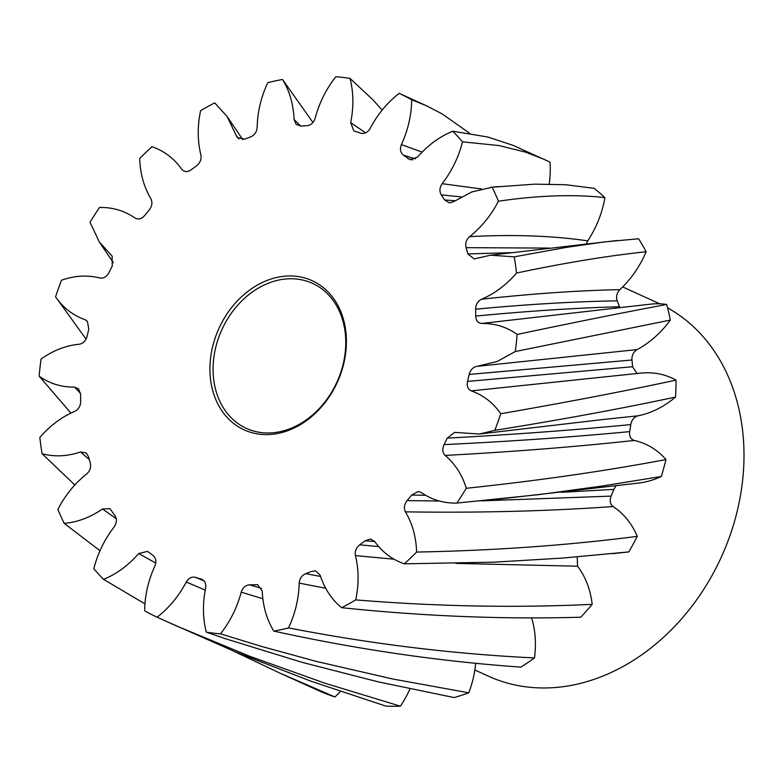 <?xml version="1.0" encoding="UTF-8"?>
<svg xmlns="http://www.w3.org/2000/svg" width="783" height="783" viewBox="0 0 783 783"><rect width="100%" height="100%" fill="white"/><g stroke="black" fill="none" stroke-linecap="round" stroke-linejoin="round"><path stroke-width="1.17" d="M161.572 619.245L236.466 652.347L310.665 681.093L385.911 706.109A288.536 228.91 -65.5 0 0 393.144 706.276A288.536 228.91 -65.5 0 0 400.407 706.188L324.759 683.158L249.963 656.369L176.371 625.891L157.138 617.219A288.536 228.91 -65.5 0 1 144.649 610.799C144.816 595.56 148.241 580.614 154.917 565.952C156.59 561.48 155.944 557.995 152.998 555.48L147.635 551.447M454.13 697.575L377.895 681.787L301.788 662.261L226.189 638.957L206.311 632.165A288.536 228.91 -65.5 0 0 220.503 633.848L261.835 646.513L316.401 661.429L392.626 678.978L468.772 692.818A288.536 228.91 -65.5 0 1 454.13 697.575M266.024 434.604A81.97 65.038 114.5 0 1 211.009 354.934A81.97 65.038 114.5 0 1 290.297 275.959A81.97 65.038 114.5 0 1 345.313 355.639A81.97 65.038 114.5 0 1 266.024 434.604M291.227 278.738A79.7 63.227 -65.5 0 0 217.097 342.396A79.7 63.227 -65.5 0 0 246.41 428.399A79.7 63.227 -65.5 0 0 267.62 432.979A79.7 63.227 -65.5 0 0 341.75 369.322A79.7 63.227 -65.5 0 0 312.446 283.319A79.7 63.227 -65.5 0 0 291.227 278.738M474.85 669.984L488.475 676.189A204.931 162.59 -65.5 0 0 543.04 687.973A204.931 162.59 -65.5 0 0 731.704 530.522A204.931 162.59 -65.5 0 0 667.566 307.836M659.736 303.824A204.931 162.59 -65.5 0 0 658.288 303.148L622.681 286.94M382.192 110.051L372.757 99.686L350.011 78.408A288.536 228.91 -65.5 0 0 335.829 76.724C326.129 89.056 319.219 102.945 315.118 118.39C313.582 122.902 310.812 125.349 306.819 125.75L300.829 126.063L296.15 124.409L294.085 119.476L300.574 126.073M661.312 476.495L601.863 486.077L539.516 494.553L456.812 503.077A288.536 228.91 -65.5 0 0 466.316 488.279C537.96 480.723 604.515 471.151 665.971 459.552A288.536 228.91 -65.5 0 1 661.312 476.495A90.897 72.114 114.5 0 1 638.957 483.033L493.349 499.711M404.331 563.829L494.034 562.165L562.615 558.073L628.837 551.907A288.536 228.91 -65.5 0 0 637.235 536.365C567.841 545.33 494.298 550.566 416.625 552.064A288.536 228.91 -65.5 0 1 404.331 563.829C392.332 559.767 382.417 552.279 374.607 541.366L370.486 539.007L365.191 540.759L359.73 544.811L378.727 546.612M341.642 607.686C423.867 616.26 503.557 619.441 580.722 617.219A288.536 228.91 -65.5 0 0 592.193 604.329C516.212 608 437.394 606.522 355.717 599.895A288.536 228.91 -65.5 0 1 341.642 607.686C331.718 599.592 324.544 588.738 320.12 575.133L315.725 570.983M273.805 631.098C357.136 649.401 439.488 661.4 520.871 667.116A288.536 228.91 -65.5 0 0 534.476 657.926C453.817 654.069 371.837 644.066 288.526 627.917A288.536 228.91 -65.5 0 1 273.805 631.098C266.768 619.627 262.912 606.287 262.236 591.087L257.666 584.725L249.503 584.823L261.669 588.405M280.138 673.214L321.744 692.045A288.536 228.91 -65.5 0 0 334.909 696.939L280.138 673.214L233.921 651.29M144.943 603.879L103.591 579.361A288.536 228.91 -65.5 0 1 93.803 568.732C97.709 553.415 104.501 539.467 114.181 526.89C116.804 522.936 117.078 519.207 115.003 515.684L110.06 508.813M99.989 550.723L64.177 523.347A288.536 228.91 -65.5 0 1 57.893 509.371C65.214 495.208 74.825 483.395 86.727 473.921C90.084 470.808 91.259 467.128 90.241 462.9L88.459 456.646L86.345 453.073M74.825 484.98L42.096 453.729A288.536 228.91 -65.5 0 1 39.825 437.531C49.965 425.678 61.622 416.947 74.786 411.349C78.603 409.323 80.571 405.995 80.688 401.385L80.62 394.485L78.554 388.808L74.522 387.115C61.299 387.223 49.505 383.553 39.15 376.134L70.91 413.091M113.369 262.696L99.353 242.016L112.126 256.119L112.272 265.946L109.072 272.445C106.801 276.693 103.767 278.552 99.96 278.014C87.49 274.853 74.679 275.587 61.514 280.216A288.536 228.91 -65.5 0 0 55.564 296.845C63.159 307.778 72.985 315.392 85.044 319.689L87.422 321.363L88.773 329.154L87.138 336.142C85.905 340.762 83.292 343.453 79.318 344.236C65.958 345.509 53.215 350.432 41.068 359.025A288.536 228.91 -65.5 0 0 39.15 376.134M86.061 339.098L55.564 296.845M242.818 139.668L227.09 116.461L214.689 102.876A288.536 228.91 -65.5 0 0 200.605 110.667C197.345 126.063 197.443 140.832 200.898 154.975C201.583 159.321 200.145 162.913 196.602 165.761L191.13 169.813C187.44 172.338 184.299 172.143 181.715 169.206C173.904 158.293 163.999 150.806 151.99 146.734A288.536 228.91 -65.5 0 0 139.697 158.509C140.196 173.601 143.935 187 150.894 198.716C152.656 202.445 152.098 206.193 149.21 209.961L144.698 215.462C141.596 218.995 138.376 219.857 135.038 218.046C124.477 210.715 112.635 207.201 99.519 207.485A288.536 228.91 -65.5 0 0 90.006 222.284L99.353 242.016M312.975 122.52L282.526 79.475A288.536 228.91 -65.5 0 0 267.796 82.655C261.042 97.102 257.499 112.038 257.157 127.453C256.716 132.063 254.524 135.214 250.589 136.908L244.629 139.178L237.298 137.534L236.202 135.439L238.923 138.943M469.702 133.316L442.043 113.838L426.109 105.607L399.183 93.353A288.536 228.91 -65.5 0 1 411.672 99.774C411.506 115.003 408.08 129.958 401.405 144.62L422.145 152.108M426.109 105.607L411.672 99.774M549.196 184.064A90.897 72.114 114.5 0 0 549.989 162.101L513.129 145.354L487.75 137.015L452.74 131.211A288.536 228.91 -65.5 0 1 462.518 141.84C458.623 157.158 451.83 171.105 442.141 183.682L481.33 188.938M544.694 159.585L525.442 152.117L499.045 145.56L462.518 141.84M498.438 201.202C538.675 195.329 574.164 194.135 604.916 197.629A288.536 228.91 -65.5 0 0 594.131 188.311L565.737 184.739L534.926 184.152L492.145 187.215A288.536 228.91 -65.5 0 1 498.438 201.202C491.117 215.354 481.506 227.168 469.594 236.642C513.159 234.323 552.544 235.732 587.73 240.851L586.389 243.797M516.506 273.042C565.179 262.804 608.401 255.708 646.141 251.754A288.536 228.91 -65.5 0 0 638.625 238.766L603.899 241.976L566.246 247.399L514.225 256.844A288.536 228.91 -65.5 0 1 516.506 273.042C506.356 284.895 494.699 293.625 481.535 299.223C532.381 293.664 578.49 290.483 619.872 289.651C616.73 293.077 615.849 296.806 617.219 300.848A237.298 188.263 114.5 0 1 619.529 306.76C576.249 307.925 528.3 311.027 475.712 316.078C475.927 320.619 477.953 323.076 481.799 323.448C495.032 323.35 506.816 327.01 517.172 334.439C572.745 322.704 622.583 312.711 666.695 304.47A288.536 228.91 -65.5 0 1 670.336 320.081L515.263 351.547A288.536 228.91 -65.5 0 0 517.172 334.439M494.807 430.356C560.608 419.805 620.85 408.716 675.533 397.069A288.536 228.91 -65.5 0 0 676.062 380.107C623.268 391.451 564.837 402.658 500.758 413.727A288.536 228.91 -65.5 0 1 494.807 430.356L479.343 434.027L454.806 432.382M456.812 503.077C443.697 503.371 431.854 499.848 421.283 492.517L418.328 491.548M675.533 397.069A90.897 72.114 114.5 0 1 638.037 415.802C634.073 417.006 631.656 419.933 630.775 424.592A237.298 188.263 114.5 0 1 629.698 431.609C629.15 436.268 630.667 439.214 634.259 440.457C575.671 446.829 512.63 451.82 445.116 455.422C455.031 463.771 462.097 474.723 466.316 488.279M445.116 455.422C442.424 452.613 442.072 449.021 444.049 444.627C510.33 441.426 572.216 437.09 629.698 431.609M630.775 424.592C574.047 430.082 512.875 434.585 447.25 438.118L444.049 444.627M447.25 438.118L454.61 432.392M676.062 380.107A90.897 72.114 114.5 0 0 640.474 373.148L471.288 390.874C483.346 395.17 493.163 402.795 500.758 413.727M471.288 390.874C467.872 389.22 466.629 386.068 467.549 381.409L632.586 366.738L636.687 372.972M670.336 320.081A90.897 72.114 114.5 0 1 637.098 349.59C633.398 351.998 631.685 355.472 631.94 360.004L469.183 374.431L467.549 381.409M469.183 374.431C470.417 369.811 473.03 367.119 477.004 366.336L476.916 366.346M515.263 351.547L497.185 361.462L477.004 366.336M617.219 300.848C574.653 301.524 527.458 304.303 475.633 309.177L475.712 316.078M475.633 309.177C475.751 304.567 477.718 301.249 481.535 299.223M549.284 248.094L466.091 247.673L467.862 253.927L474.195 258.938L490.52 255.199L514.225 256.844M466.091 247.673C465.073 243.435 466.237 239.764 469.594 236.642M461.295 196.905L441.318 194.879L444.646 199.978L449.52 202.924L453.837 201.593L471.767 191.952L492.145 187.215M441.318 194.879C439.243 191.365 439.527 187.636 442.141 183.682M415.421 158.871L403.333 155.083L410.233 159.752L417.613 157.021C427.968 145.178 439.674 136.575 452.74 131.211M403.333 155.083C400.377 152.577 399.731 149.083 401.405 144.62M350.011 78.408C353.583 92.325 353.808 107.065 350.686 122.628L353.759 130.888L360.728 133.188C364.457 134.108 367.579 132.562 370.095 128.52C377.621 114.298 387.321 102.573 399.183 93.353M282.526 79.475C289.563 90.945 293.41 104.276 294.085 119.476M227.09 116.461L236.202 135.439M89.262 459.562L80.502 451.967C67.181 456.45 54.379 457.037 42.096 453.729M80.502 451.967L86.228 452.966M116.217 518.659L102.485 508.979C90.153 517.494 77.38 522.281 64.177 523.347M102.485 508.979L109.884 508.686M155.768 563.055L138.708 553.542C128.353 565.395 116.647 573.998 103.591 579.361M138.708 553.542L147.527 551.379M205.215 590.098L186.237 582.043C178.7 596.274 169.001 607.99 157.138 617.219M186.237 582.043C188.742 578.011 191.864 576.454 195.603 577.384L203.981 580.849M201.848 579.312L195.603 577.384M201.123 579.058C204.725 580.36 206.223 583.325 205.635 587.945C202.513 603.507 202.738 618.247 206.311 632.165M262.843 598.731L241.203 592.173C237.102 607.628 230.202 621.516 220.503 633.848M241.203 592.173C242.74 587.671 245.51 585.214 249.503 584.823M325.659 588.229L299.165 583.12C298.822 598.535 295.279 613.471 288.526 627.917M299.165 583.12C299.615 578.5 301.798 575.348 305.732 573.665L320.56 576.464M315.52 570.934L311.703 571.384L305.732 573.665M393.996 559.199L355.423 555.597C358.878 569.74 358.976 584.51 355.717 599.895M355.423 555.597C354.738 551.252 356.177 547.66 359.73 544.811M615.986 485.812L613.823 489.385A237.298 188.263 114.5 0 1 611.112 496.109C609.468 500.621 610.123 504.105 613.079 506.552C547.581 511.201 478.364 512.963 405.428 511.847C412.396 523.573 416.125 536.972 416.625 552.064M405.428 511.847C403.666 508.128 404.234 504.379 407.111 500.601L439.312 501.012M425.502 495.228L411.623 495.101L407.111 500.601M411.623 495.101L418.122 491.548M613.079 506.552A90.897 72.114 114.5 0 1 637.235 536.365M628.837 551.907A90.897 72.114 114.5 0 1 626.85 552.152L611.954 553.689M577.228 556.889L577.551 566.207A90.897 72.114 114.5 0 1 592.193 604.329M531.598 617.826A90.897 72.114 114.5 0 1 534.476 657.926M475.663 663.25A90.897 72.114 114.5 0 1 468.772 692.818M409.979 688.883A90.897 72.114 114.5 0 1 400.407 706.188M340.448 691.477A90.897 72.114 114.5 0 1 334.909 696.939M604.916 197.629A90.897 72.114 114.5 0 1 587.73 240.851M646.141 251.754A90.897 72.114 114.5 0 1 619.872 289.651M481.799 323.448L649.636 304.254A90.897 72.114 114.5 0 1 666.695 304.47M631.94 360.004A237.298 188.263 114.5 0 1 632.586 366.738M634.259 440.457A90.897 72.114 114.5 0 1 665.971 459.552M601.882 419.649L638.037 415.802M482.23 365.798L637.098 349.59M467.862 253.927L511.563 252.645M444.646 199.978L455.06 200.742M407.943 158.616L412.592 159.879M350.686 122.628L365.612 132.846M80.561 393.379L74.522 387.115M374.783 541.601L365.191 540.759M577.551 566.207L455.951 563.388M613.823 489.385L561.362 492.311M481.535 500.866L611.112 496.109M601.97 419.639L479.343 434.027M483.532 365.661L478.198 366.219M616.965 240.528L490.52 255.199M498.556 186.54L490.364 187.382"/></g></svg>

